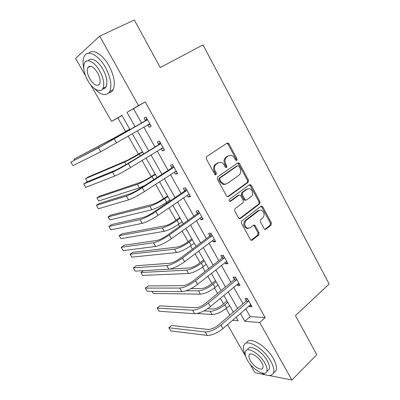 <?xml version="1.0" encoding="UTF-8"?>
<svg xmlns="http://www.w3.org/2000/svg" width="400" height="400" viewBox="0 0 400 400"><rect width="100%" height="100%" fill="white"/><g stroke="black" fill="none" stroke-linecap="round" stroke-linejoin="round"><path stroke-width="0.6" d="M236.83 160.44L237.06 158.925L228.96 143.82L227.835 142.96L227.085 143.12L206.65 156.615L206.285 158.845L214.715 174.275L215.455 174.86L216.065 174.735L216.315 173.175L215.235 171.19C213.925 168.23 214.305 165.86 216.37 164.08L218.08 162.925L220.725 162.37C222.18 162.67 223.33 163.57 224.185 165.07L225.25 167.04L225.995 167.625L226.575 167.5L226.815 165.965L225.75 164C224.47 161.07 224.835 158.735 226.85 156.995L228.515 155.87L231.02 155.325C232.475 155.61 233.63 156.51 234.49 158.025L235.535 159.975L236.28 160.56L236.83 160.44M236.095 160.51L236.1 159.23L228.015 144.16L226.83 143.295M215.325 174.825L215.38 173.45L214.3 171.47L215.235 171.19M225.835 167.58L225.865 166.255L224.805 164.295L225.75 164M264.11 228.715L264.97 229.45L265.885 229.255L271.085 225.11L271.38 222.94L262.76 206.855L261.84 206.095L260.985 206.28L241.77 220.965L241.445 223.2L250.405 239.605L251.255 240.33L252.235 240.13L258.72 234.965L259.03 232.755L255.265 225.81L254.385 225.065L253.455 225.26L250.22 227.785L247.67 228.31C244.355 226.22 243.855 223.57 246.18 220.36L258.8 210.67L261.135 210.165C264.46 212.165 264.995 214.78 262.75 218.01L260.69 219.62L260.38 221.81L264.11 228.715M85.54 75.805L75.62 58.415L99.68 36.15L134.325 20L160.255 67.57L203.01 44.88L329.17 284.025L295.455 315.59L316.79 354.735L291.865 380L269.345 375.565M99.68 36.15L138.5 105.605L126.99 112.365L135.14 126.82M245.745 308.72L250.16 316.59L265.155 317.585L145.2 101.865L138.5 105.605M265.155 317.585L259.725 322.495L291.865 380M248.135 182.34L248.455 180.175L239.58 163.625L238.525 162.795L237.735 162.965L217.69 176.84L217.335 179.07L226.565 195.97L227.545 196.765L228.465 196.58L248.135 182.34L247.155 182.59L247.475 180.425L238.615 163.915L237.56 163.085L238.525 162.795M251.255 185.395L260 201.71L259.695 203.88L240.435 218.515L239.485 218.71L238.575 217.945L234.695 210.845L235.03 208.61L243.025 202.665L243.35 200.46L240.81 195.77L239.835 194.98L238.955 195.16L230.57 201.295L229.92 201.425C228.995 200.875 228.85 200.17 229.485 199.31L249.445 184.78L250.27 184.6L251.255 185.395L250.27 185.635L259 201.91L260 201.71M145.2 101.865L133.52 108.715L141.585 123.085M143.805 127.04L154.955 146.91M157.245 151L168.115 170.365M170.48 174.58L181.07 193.46M183.51 197.8L193.835 216.2M196.34 220.665L206.4 238.6M208.97 243.18L218.78 260.665M221.415 265.355L230.975 282.395M233.67 287.2L242.99 303.81M147.82 124.805L149.205 127.285L151.2 126.285L146.035 117.035L144.065 118.095L145.46 120.585M161.13 148.595L162.43 150.925L164.49 150.08L159.405 140.975L157.37 141.875L158.74 144.33M174.275 172.1L175.45 174.2L177.575 173.505L172.565 164.54L170.465 165.29L171.82 167.705M187.22 195.245L188.275 197.125L190.46 196.57L185.525 187.74L183.365 188.35L184.695 190.73M199.97 218.035L200.9 219.7L203.145 219.285L198.29 210.59L196.065 211.055L197.38 213.4M212.525 240.475L213.34 241.935L215.64 241.655L210.86 233.095L208.58 233.42L209.87 235.73M224.89 262.585L225.595 263.84L227.95 263.695L223.24 255.255L220.9 255.455L222.175 257.725M237.075 284.36L237.665 285.42L240.075 285.4L235.435 277.09L233.045 277.16L234.295 279.4M249.075 305.815L249.56 306.685L252.02 306.79L247.45 298.6L245.005 298.545L246.24 300.75M121.98 115.485L117.865 117.895L125.615 131.545M128.23 136.145L138.49 154.215M142.02 160.425L151.175 176.55M155.585 184.32L163.67 198.555M166 202.65L166.445 203.44M168.945 207.84L175.99 220.245M178.375 224.445L179.525 226.47M182.09 230.99L188.125 241.62M190.57 245.925L192.405 249.15M195.035 253.785L200.09 262.685M202.595 267.09L205.085 271.48M207.785 276.23L211.885 283.455M214.445 287.955L217.575 293.475M220.335 298.335L223.515 303.93M226.125 308.525L229.88 315.14M265.305 374.77L254.97 372.735L249.925 363.89M245.69 356.47L227.52 324.625M117.865 117.895L111.57 121.42L90.655 84.765M130.065 129.76L121.905 115.35L111.57 121.42M232.42 320.35L238.215 320.805L236.125 317.115M233.325 312.165L223.84 295.41M221.095 290.565L211.365 273.375M208.685 268.64L198.695 251M196.08 246.375L185.835 228.28M183.285 223.77L172.77 205.2M170.29 200.815L159.5 181.76M157.09 177.5L146.02 157.95M143.685 153.82L132.325 133.755M240.365 313.415L244.825 321.325L259.725 322.495M137.385 130.795L148.65 150.775M150.965 154.885L161.945 174.355M164.34 178.595L175.04 197.575M177.5 201.94L187.93 220.435M190.46 224.925L200.63 242.95M203.225 247.555L213.13 265.125M215.79 269.845L225.45 286.965M228.17 291.795L237.585 308.485M133.52 108.715L126.99 112.365M250.16 316.59L244.825 321.325M149.205 127.285L151.13 126.155M162.43 150.925L164.31 149.755M175.45 174.2L177.29 172.995M188.275 197.125L190.07 195.88M200.9 219.7L202.66 218.42M213.34 241.935L215.06 240.62M225.595 263.84L227.28 262.49M237.665 285.42L239.315 284.04M249.56 306.685L251.175 305.275M228.9 155.645L228.515 155.87M224.805 164.295C223.525 161.375 223.89 159.045 225.9 157.305L227.565 156.18M218.53 162.665L218.08 162.925M214.3 171.47C212.995 168.52 213.375 166.155 215.44 164.38L217.145 163.225M227.55 196.765L247.155 182.59M238.895 166.23L238.16 165.655L237.6 165.775L220.035 177.985L219.79 179.545L220.925 181.625L224.195 184.24L227.025 183.665L238.94 175.23C240.9 173.47 241.25 171.15 239.99 168.275L238.895 166.23M237.08 165.93L237.6 165.775M225.38 184.3L223.25 184.49L219.985 181.88L218.85 179.805L219.095 178.25L236.64 166.06M240.435 218.515L239.46 218.68L258.695 204.075L259 201.91M238.83 195.19L237.985 195.38L229.78 201.38M251.16 196.615C253.815 194.86 252.555 189.16 249.405 188.685L247.155 189.17L242.655 192.455L242.33 194.65L244.865 199.34L245.815 200.12L246.695 199.935L251.16 196.615M247.69 188.855L246.175 189.4L247.155 189.17M244.835 200.33L245.815 200.12L244.835 200.33L243.885 199.55L241.355 194.875L241.68 192.68L246.175 189.4M250.27 185.635L249.34 184.855M259.51 210.27L257.8 210.85L258.8 210.67M248.335 228.41L246.68 228.45C243.37 226.37 242.875 223.725 245.195 220.52L257.8 210.85M252.235 240.13L251.235 240.245L257.715 235.09L258.025 232.88L254.27 225.955L253.48 225.245M265.885 229.255L264.87 229.39L270.065 225.255L270.365 223.09L261.755 207.045L260.94 206.315M129.725 129.165L114.79 137.62L74.01 159.145L111.6 139.465L129.765 129.235M74.01 159.145L74.545 160.05M147.435 119.545L101.945 145.83L70.83 162.165L98.455 147.855L147.14 119.975M70.83 162.165L72.905 165.67L100.725 151.775L149.81 123.79M145.165 121.015L146.875 118.54M150.26 124.605L147.6 124.825M94.05 88.24C101.085 95.435 106.315 96.525 109.75 91.5C112.14 85.57 110.71 77.54 105.455 67.41C98.6 54.835 87.405 49.295 84.26 56.355C82.87 59.235 82.695 63.17 83.745 68.16M108.84 92.87C110.71 92.64 112.135 91.59 113.125 89.72C115.56 83.785 114.165 75.765 108.945 65.66C102.76 54.345 92.74 48.395 88.73 53.24M88.16 60.755C90.84 56.685 98.345 60.93 102.975 69.375C106.77 76.655 107.805 82.445 106.085 86.745C105.295 88.245 104.125 89 102.565 89.025M99.765 70.99C94.825 61.965 86.795 57.905 84.545 62.995C82.855 67.47 83.935 73.315 87.79 80.54C92.63 89.285 100.58 93.56 102.95 88.38C104.64 84.085 103.58 78.285 99.765 70.99M89.845 78.9C93.91 85.09 97.165 86.78 99.615 83.97C100.705 81.185 100.02 77.445 97.56 72.75C93.435 66.5 90.17 64.79 87.76 67.615C86.67 70.475 87.365 74.24 89.845 78.9M261.53 372.935C267.525 376.325 271.465 376.415 273.365 373.2C274.49 370.445 273.65 366.495 270.85 361.35C263.74 348.105 246.275 338.11 243.875 345.295C242.89 347.64 243.365 350.91 245.31 355.105M273.915 372.655L275.94 370.665C277.085 367.9 276.265 363.95 273.475 358.82C266.405 345.6 248.925 335.705 246.48 342.91M247.865 349.225C249.635 344.04 262.185 351.295 267.27 360.765C269.295 364.47 269.9 367.32 269.09 369.315L267.62 370.74M264.845 363.085C259.74 353.6 247.195 346.28 245.455 351.45C244.645 353.49 245.28 356.375 247.355 360.105C252.28 369.235 264.73 376.87 266.7 371.64C267.5 369.65 266.88 366.8 264.845 363.085M250.365 360.62C253.555 366.54 261.59 371.425 262.83 368.06C263.35 366.775 262.95 364.935 261.63 362.54C258.36 356.47 250.29 351.715 249.145 355.05C248.625 356.36 249.03 358.215 250.365 360.62M142.515 151.755L127.69 160.15L88.345 176.945L85.52 178.645L124.565 162.055C128.35 160.34 133.27 157.665 139.32 154.035L142.655 152M85.52 178.645L87.35 181.75L117.175 169.52M155.115 174.015L150.19 177.18C146.255 179.635 142.995 181.36 140.4 182.35L99.655 196.15L96.88 197.895L137.34 184.315C141.23 182.835 146.14 180.24 152.085 176.53L155.35 174.43M96.88 197.895L98.685 200.96L139.37 187.85L144.875 185.41M160.785 143.44L126.46 164.38L115.96 170.065L86.86 181.995L83.7 183.91L112.545 172.155C116.505 170.415 121.78 167.56 128.37 163.585L160.495 143.88M83.7 183.91L85.745 187.365L114.785 176.015C118.76 174.315 124.035 171.475 130.605 167.49L163.12 147.62M158.45 144.765L160.12 142.255M163.455 148.23L161.36 148.45M173.925 166.97L173.64 167.41L171.535 168.145L140.25 188.405C135.97 191.095 132.475 192.93 129.755 193.92L99.485 203.375L96.385 205.345L126.415 196.075C130.49 194.605 135.765 191.84 142.23 187.775L173.64 167.41M96.385 205.345L98.4 208.75L128.62 199.87C132.715 198.445 137.985 195.695 144.43 191.615L176.225 171.085M171.535 168.145L173.165 165.61M176.45 171.49L174.9 171.695M217.975 162.81L217.495 163.115M167.535 195.95L162.705 199.205C158.845 201.715 155.585 203.39 152.93 204.225L110.825 215.11L108.095 216.9L149.93 206.245C153.915 205 158.825 202.48 164.66 198.685L167.86 196.525M108.095 216.9L109.88 219.925L151.93 209.73C155.93 208.52 160.84 206.01 166.66 202.21L169.845 200.035M179.77 217.565L175.045 220.91C171.25 223.47 167.99 225.095 165.275 225.785L121.85 233.835L119.17 235.665L162.335 227.86C166.415 226.835 171.32 224.39 177.055 220.52L180.185 218.3M119.17 235.665L120.93 238.65L164.305 231.295C168.4 230.305 173.305 227.87 179.025 223.99L182.145 221.76M191.83 238.87L187.2 242.305C183.47 244.91 180.22 246.49 177.44 247.035L132.735 252.325L130.105 254.19L174.565 249.16C178.73 248.355 183.635 245.98 189.265 242.04L192.335 239.76M130.105 254.19L131.84 257.14L176.505 252.545C180.69 251.775 185.59 249.41 191.205 245.46L194.265 243.17M186.865 190.135L186.59 190.58L184.42 191.175L153.82 212.055C149.625 214.805 146.13 216.585 143.335 217.395L111.93 224.45L108.89 226.475L140.07 219.615C144.26 218.41 149.525 215.735 155.87 211.575L186.59 190.58M108.89 226.475L110.88 229.83L142.235 223.355C146.445 222.19 151.71 219.525 158.035 215.355L189.13 194.185M184.42 191.175L186.01 188.605M189.245 194.395L188.215 194.555M199.605 212.95L199.335 213.4L197.11 213.85L167.175 235.335C163.06 238.14 159.565 239.865 156.7 240.505L124.195 245.235L121.22 247.305L153.505 242.785C157.805 241.84 163.07 239.245 169.29 235.005L199.335 213.4M121.22 247.305L123.18 250.615L155.64 246.465C159.96 245.565 165.22 242.98 171.425 238.725L201.835 216.94M197.11 213.85L198.66 211.255M201.845 216.96L201.32 217.055M212.155 235.415L211.89 235.87L209.605 236.185L180.325 258.25C176.285 261.11 172.795 262.78 169.86 263.255L136.295 265.725L133.375 267.845L166.735 265.6C171.14 264.905 176.4 262.39 182.505 258.065L211.89 235.87M133.375 267.845L135.305 271.11L168.835 269.22C173.26 268.565 178.515 266.07 184.605 261.725L214.35 239.345M209.605 236.185L211.12 233.565M224.515 257.545L224.26 258.005L221.915 258.185L193.27 280.81C189.305 283.73 185.82 285.345 182.815 285.66L148.225 285.935L145.36 288.1L179.76 288.06C184.27 287.61 189.52 285.175 195.515 280.765L224.26 258.005M145.36 288.1L147.265 291.32L181.83 291.63C186.355 291.215 191.605 288.795 197.58 284.37L226.68 261.415M221.915 258.185L223.395 255.54M236.69 279.345L236.44 279.81L234.045 279.86L206.02 303.03C202.125 305.995 198.645 307.56 195.575 307.72L159.99 305.86L157.18 308.075L192.585 310.18C197.195 309.96 202.44 307.605 208.325 303.115L236.44 279.81M157.18 308.075L159.06 311.25L194.625 313.69C199.25 313.51 204.495 311.17 210.355 306.665L238.82 283.16M234.045 279.86L235.49 277.19M247.545 228.325L247.145 228.535M203.72 259.87L199.185 263.39C195.52 266.045 192.27 267.575 189.435 267.98L169.895 269.085M143.385 270.655L140.9 272.49L142.62 275.4L188.53 273.495C192.8 272.935 197.695 270.64 203.215 266.615L206.21 264.27M140.9 272.49L186.615 270.16C190.87 269.565 195.765 267.26 201.305 263.245L204.31 260.91M215.44 280.575L211 284.175C207.395 286.875 204.15 288.36 201.255 288.63L190.975 288.625M152.04 291.365L153.26 293.43L200.385 294.145C204.74 293.79 209.63 291.565 215.055 287.47L217.985 285.075M186.03 290.775L198.495 290.855C202.835 290.47 207.73 288.23 213.17 284.15L216.11 281.76M226.995 300.99L222.645 304.665C219.105 307.41 215.86 308.85 212.915 308.99L207.625 308.71M197.02 313.49L212.07 314.505C216.505 314.35 221.39 312.19 226.725 308.03L229.595 305.58M203.945 310.89L210.21 311.265C214.63 311.075 219.515 308.905 224.865 304.755L227.745 302.315M248.69 300.82L248.445 301.29L245.995 301.215L218.575 324.91C214.755 327.925 211.275 329.44 208.14 329.45L171.595 325.52L168.84 327.775L205.215 331.96C209.925 331.97 215.16 329.695 220.935 325.13L248.445 301.29M168.84 327.775L170.695 330.91L207.225 335.42C211.945 335.465 217.185 333.2 222.94 328.625L250.785 304.58M245.995 301.215L247.365 298.6M236.1 159.23L237.06 158.925M215.38 173.45L216.315 173.175M225.865 166.255L226.815 165.965M225.9 157.305L226.85 156.995M215.44 164.38L216.37 164.08M228.015 144.16L228.96 143.82M227.605 196.775L228.465 196.58M238.615 163.915L239.58 163.625M247.475 180.425L248.455 180.175M219.095 178.25L220.035 177.985M218.85 179.805L219.79 179.545M219.985 181.88L220.925 181.625M258.695 204.075L259.695 203.88M237.985 195.38L238.955 195.16M229.94 201.43L230.57 201.295M241.68 192.68L242.655 192.455M241.355 194.875L242.33 194.65M243.885 199.55L244.865 199.34M245.195 220.52L246.18 220.36M254.27 225.955L255.265 225.81M258.025 232.88L259.03 232.755M257.715 235.09L258.72 234.965M261.755 207.045L262.76 206.855M270.365 223.09L271.38 222.94M270.065 225.255L271.085 225.11M126.36 131.205L126.66 131.735M111.6 139.465L112.025 140.205M114.285 139.005L116.56 142.97M98.455 147.855L100.725 151.775M139.32 154.035L140.355 155.86M124.565 162.055L126.045 164.63M152.085 176.53L153.835 179.61M137.34 184.315L139.37 187.85M128.37 163.585L130.605 167.49M112.545 172.155L114.785 176.015M142.23 187.775L144.43 191.615M126.415 196.075L128.62 199.87M164.66 198.685L166.66 202.21M149.93 206.245L151.93 209.73M177.055 220.52L179.025 223.99M162.335 227.86L164.305 231.295M189.265 242.04L191.205 245.46M174.565 249.16L176.505 252.545M155.87 211.575L158.035 215.355M140.07 219.615L142.235 223.355M169.29 235.005L171.425 238.725M153.505 242.785L155.64 246.465M182.505 258.065L184.605 261.725M166.735 265.6L168.835 269.22M195.515 280.765L197.58 284.37M179.76 288.06L181.83 291.63M208.325 303.115L210.355 306.665M192.585 310.18L194.625 313.69M201.305 263.245L203.215 266.615M186.615 270.16L188.53 273.495M213.17 284.15L215.055 287.47M198.495 290.855L200.385 294.145M224.865 304.755L226.725 308.03M210.21 311.265L212.07 314.505M220.935 325.13L222.94 328.625M205.215 331.96L207.225 335.42M226.895 143.3L227.835 142.96M223.25 184.49L224.195 184.24M249.395 184.815L250.27 184.6M246.68 228.45L247.67 228.31M253.56 225.19L254.385 225.065M261.03 206.25L261.84 206.095M90.59 66.225L87.76 67.615M106.085 86.745L102.95 88.38M109.75 91.5L113.125 89.72M250.145 354.12L249.145 355.05M269.09 369.315L266.7 371.64M273.365 373.2L275.94 370.665"/></g></svg>

